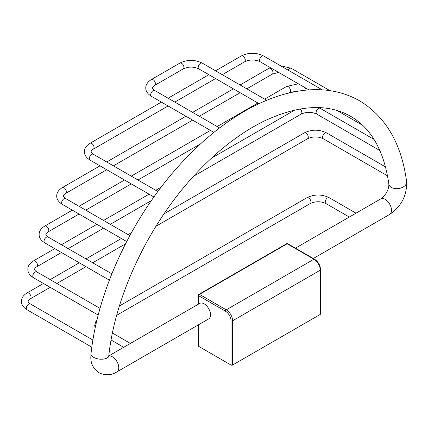 <?xml version="1.0" encoding="UTF-8"?>
<svg xmlns="http://www.w3.org/2000/svg" width="428" height="428" viewBox="0 0 428 428"><rect width="100%" height="100%" fill="white"/><g stroke="black" fill="none" stroke-linecap="round" stroke-linejoin="round"><path stroke-width="0.64" d="M108.766 356.059A8.951 5.168 60 0 1 112.441 356.824A8.951 5.168 60 0 1 118.294 364.71A8.951 5.168 60 0 1 116.919 371.884L208.661 318.919A8.951 5.168 -120 0 0 210.03 311.745A8.951 5.168 -120 0 0 204.183 303.853A8.951 5.168 -120 0 0 199.705 303.415L108.782 355.909M320.593 269.731C320.256 265.232 318.223 261.711 314.494 259.165A1.118 0.647 -60 0 0 313.938 259.224L287.188 243.778L199.512 294.4L226.262 309.84L313.938 259.224A8.951 5.168 -120 0 1 320.267 270.186A1.118 0.647 0 0 0 320.593 269.731L320.593 313.954A1.118 0.647 180 0 1 320.267 314.409L320.267 270.186L232.591 320.802L232.591 365.031A1.118 0.647 180 0 1 231.008 365.031L198.726 346.391A1.118 0.647 180 0 1 198.394 345.931L198.394 324.847M232.591 365.031L320.267 314.409M349.296 217.049L325.901 203.541A3.36 1.937 -60 0 1 325.205 202.005A3.36 1.937 -60 0 1 326.671 198.624A3.36 1.937 -60 0 1 329.255 197.725C321.808 194.114 314.355 194.114 306.908 197.725L119.412 305.977M325.901 203.541C320.69 201.155 315.479 201.155 310.268 203.541A3.36 1.937 -120 0 0 310.963 202.005A3.36 1.937 -120 0 0 309.498 198.624A3.36 1.937 -120 0 0 306.908 197.725M154.743 90.501C153.401 89.698 152.652 88.837 152.491 87.927C152.652 87.018 153.401 86.156 154.743 85.354A3.36 1.937 60 0 0 155.439 83.813A3.36 1.937 60 0 0 153.973 80.437A3.36 1.937 60 0 0 151.389 79.538C147.596 81.941 145.723 84.739 145.777 87.927C145.723 91.121 147.596 93.919 151.389 96.316A3.36 1.937 -60 0 1 150.693 94.781A3.36 1.937 -60 0 1 152.159 91.399A3.36 1.937 -60 0 1 154.743 90.501L219.564 127.929M151.389 79.538L179.872 63.093A3.36 1.937 60 0 1 182.462 63.991A3.36 1.937 60 0 1 183.928 67.367A3.36 1.937 60 0 1 183.232 68.908C188.443 66.517 193.654 66.517 198.865 68.908L259.047 103.651M179.872 63.093C187.325 59.476 194.772 59.476 202.219 63.093A3.36 1.937 120 0 0 199.635 63.991A3.36 1.937 120 0 0 198.169 67.367A3.36 1.937 120 0 0 198.865 68.908M93.368 154.262C92.025 153.459 91.276 152.598 91.111 151.689C91.276 150.779 92.025 149.918 93.368 149.115A3.36 1.937 60 0 0 94.064 147.574A3.36 1.937 60 0 0 92.598 144.199A3.36 1.937 60 0 0 90.008 143.3C86.215 145.702 84.348 148.5 84.396 151.689C84.348 154.883 86.221 157.681 90.008 160.077A3.36 1.937 -60 0 1 89.313 158.542A3.36 1.937 -60 0 1 90.779 155.161A3.36 1.937 -60 0 1 93.368 154.262L157.895 191.519M215.578 70.802L241.253 55.982A3.36 1.937 60 0 1 243.837 56.881A3.36 1.937 60 0 1 245.303 60.257A3.36 1.937 60 0 1 244.607 61.798C249.818 59.406 255.029 59.406 260.24 61.798L308.925 89.901M241.253 55.982C248.7 52.366 256.147 52.366 263.6 55.982A3.36 1.937 120 0 0 261.01 56.881A3.36 1.937 120 0 0 259.545 60.257A3.36 1.937 120 0 0 260.24 61.798M65.687 198.571C64.344 197.763 63.595 196.907 63.43 195.992C63.595 195.082 64.344 194.226 65.687 193.419A3.36 1.937 60 0 0 66.383 191.883A3.36 1.937 60 0 0 64.917 188.502A3.36 1.937 60 0 0 62.328 187.603C58.534 190.011 56.667 192.803 56.715 195.992C56.667 199.191 58.54 201.984 62.328 204.386A3.36 1.937 -60 0 1 61.632 202.845A3.36 1.937 -60 0 1 63.098 199.469A3.36 1.937 -60 0 1 65.687 198.571L129.845 235.614M240.108 84.963L268.934 68.325A3.36 1.937 60 0 1 271.518 69.224A3.36 1.937 60 0 1 272.984 72.599A3.36 1.937 60 0 1 272.288 74.14L278.569 72.375M48.107 237.042C46.764 236.24 46.015 235.379 45.85 234.469C46.015 233.56 46.764 232.698 48.107 231.896A3.36 1.937 60 0 0 48.803 230.36A3.36 1.937 60 0 0 47.337 226.979A3.36 1.937 60 0 0 44.747 226.08C40.954 228.482 39.087 231.281 39.135 234.469C39.087 237.663 40.96 240.461 44.747 242.858A3.36 1.937 -60 0 1 44.052 241.322A3.36 1.937 -60 0 1 45.518 237.941A3.36 1.937 -60 0 1 48.107 237.042L111.842 273.84M264.638 99.125L286.514 86.499A3.36 1.937 60 0 1 289.098 87.398A3.36 1.937 60 0 1 290.564 90.779A3.36 1.937 60 0 1 289.868 92.314L300.825 90.747M36.813 271.887C35.476 271.084 34.722 270.223 34.561 269.314C34.722 268.404 35.476 267.543 36.813 266.74A3.36 1.937 60 0 0 37.509 265.2A3.36 1.937 60 0 0 36.043 261.824A3.36 1.937 60 0 0 33.459 260.925C29.666 263.327 27.793 266.125 27.847 269.314C27.799 272.508 29.666 275.306 33.459 277.702A3.36 1.937 -60 0 1 32.763 276.167A3.36 1.937 -60 0 1 34.229 272.786A3.36 1.937 -60 0 1 36.813 271.887L100.034 308.39M300.151 108.969A3.36 1.937 60 0 1 301.852 112.585A3.36 1.937 60 0 1 301.157 114.121C306.373 111.729 311.584 111.729 316.795 114.121L379.914 150.565M318.807 107.61L320.149 108.305A3.36 1.937 120 0 0 317.565 109.204A3.36 1.937 120 0 0 316.099 112.585A3.36 1.937 120 0 0 316.795 114.121M30.367 303.934C29.029 303.131 28.275 302.27 28.114 301.36C28.275 300.451 29.029 299.589 30.367 298.787A3.36 1.937 60 0 0 31.062 297.246A3.36 1.937 60 0 0 29.596 293.87A3.36 1.937 60 0 0 27.012 292.971C23.219 295.374 21.346 298.172 21.4 301.36C21.352 304.554 23.219 307.352 27.012 309.749A3.36 1.937 -60 0 1 26.317 308.214A3.36 1.937 -60 0 1 27.783 304.832A3.36 1.937 -60 0 1 30.367 303.934L92.919 340.051M163.983 213.888L304.249 132.91A3.36 1.937 60 0 1 306.833 133.809A3.36 1.937 60 0 1 308.299 137.185A3.36 1.937 60 0 1 307.604 138.726C312.82 136.334 318.031 136.334 323.242 138.726L387.565 175.865M304.249 132.91C311.696 129.293 319.149 129.293 326.596 132.91A3.36 1.937 120 0 0 324.012 133.809A3.36 1.937 120 0 0 322.546 137.185A3.36 1.937 120 0 0 323.242 138.726M108.905 358.172L108.798 355.738A8.951 4.408 -173.6 0 1 103.105 359.14A8.951 4.408 -173.6 0 1 93.636 357.348A8.951 4.408 -173.6 0 1 91.009 353.731C97.766 290.756 131.615 218.243 178.198 166.535C201.342 140.7 225.845 120.953 251.712 107.289C269.875 97.787 287.611 92.106 304.929 90.244C325.259 88.141 343.481 91.667 359.6 100.821C385.901 116.855 401.566 143.792 406.6 181.638C407.06 195.43 401.416 206.355 389.657 214.417L313.328 258.491M389.657 214.417A8.951 5.168 60 0 0 391.031 207.248A8.951 5.168 60 0 0 385.184 199.357A8.951 5.168 60 0 0 380.706 198.913C384.114 196.725 389.132 190.733 388.843 183.944A8.951 5.832 -7.4 0 0 391.454 187.421A8.951 5.832 -7.4 0 0 401.496 187.822A8.951 5.832 -7.4 0 0 406.6 181.638M280.265 65.602L291.281 68.325A3.36 1.937 120 0 0 288.028 70.085M305.736 88.061A3.36 1.937 120 0 0 304.848 90.254M314.494 259.165L287.75 243.725A1.118 1.118 0 0 0 286.632 243.725L198.956 294.341A1.118 1.118 0 0 0 198.394 295.315A1.118 0.647 0 0 0 198.726 295.769L198.726 303.982M198.726 324.654L198.726 346.391M231.008 365.031L231.008 320.802A7.832 4.521 -120 0 0 225.47 311.21L198.726 295.769A1.118 0.647 -60 0 1 199.512 294.4A1.118 0.647 60 0 0 198.956 294.341M225.47 311.21A1.118 0.647 -60 0 1 226.262 309.84A8.951 5.168 60 0 1 232.591 320.802A1.118 0.647 0 0 1 231.008 320.802M286.632 243.725A1.118 0.647 60 0 1 287.188 243.778A1.118 0.647 120 0 1 287.75 243.725M97.124 319.518L96 320.984L94.69 325.403L95.171 328.126M116.919 371.884C111.285 375.399 105.32 375.693 99.012 372.772C93.331 368.776 90.602 363.458 90.827 356.824L91.009 353.731M388.843 183.944C384.039 150.827 371.306 128.288 350.644 116.325C327.725 103.218 298.872 104.807 264.087 121.092C239.701 133.129 216.156 151.549 193.451 176.352C148.356 225.385 115.116 295.994 108.798 355.738M112.436 333.043L130.412 343.422M329.255 197.725L356.01 213.171M202.219 63.093L266.66 100.296M90.008 143.3L161.388 102.089M168.102 98.215L208.864 74.681M263.6 55.982L322.268 89.853M62.328 187.603L100.008 165.85M106.722 161.971L185.918 116.25M192.632 112.377L233.394 88.842M291.281 68.325L329.951 90.65M44.747 226.08L72.327 210.159M79.041 206.28L124.537 180.011M131.257 176.138L210.448 130.417M217.162 126.538L257.924 103.004M33.459 260.925L54.747 248.631M61.461 244.757L96.856 224.32M103.571 220.441L149.072 194.173M155.787 190.299L161.131 187.213M211.448 158.162L294.828 110.023M320.149 108.305L374.035 139.416M27.012 292.971L43.458 283.475M50.172 279.602L79.276 262.792M85.991 258.919L121.392 238.482M128.106 234.608L131.46 232.666M326.596 132.91L385.575 166.963M380.706 198.913L295.422 248.154M27.012 309.749L91.833 347.172M30.367 298.787L50.172 287.354M56.887 283.475L85.991 266.671M92.705 262.792L125.506 243.858M155.953 226.284L307.604 138.726M33.459 277.702L98.226 315.094M36.813 266.74L61.461 252.509M68.175 248.631L103.571 228.199M110.285 224.32L151.4 200.582M193.542 176.25L301.157 114.121M336.927 110.456L362.586 125.27M44.747 242.858L109.37 280.169M286.514 86.499L298.332 83.786M48.107 231.896L79.041 214.032M85.755 210.159L131.257 183.89M137.971 180.011L200.481 143.92M288.472 93.122L289.868 92.314M62.328 204.386L126.693 241.547M268.934 68.325L270.314 67.608M65.687 193.419L106.722 169.729M113.436 165.85L192.632 120.129M199.346 116.25L240.108 92.716M246.822 88.842L272.288 74.14M90.008 160.077L153.93 196.982M93.368 149.115L168.102 105.967M174.817 102.089L215.578 78.554M222.293 74.681L244.607 61.798M151.389 96.316L213.872 132.391M154.743 85.354L183.232 68.908M111.093 340.019L123.697 347.295M310.268 203.541L116.7 315.297M198.394 295.315L198.394 304.169"/></g></svg>
